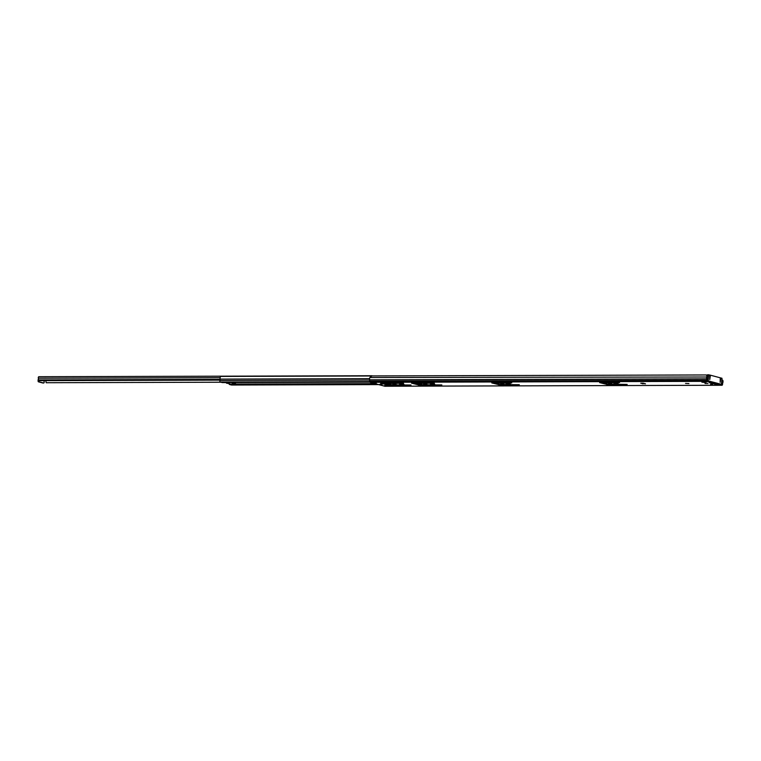 <?xml version="1.0" encoding="UTF-8"?>
<svg xmlns="http://www.w3.org/2000/svg" width="761" height="761" viewBox="0 0 761 761"><rect width="100%" height="100%" fill="white"/><g stroke="black" fill="none" stroke-linecap="round" stroke-linejoin="round"><path stroke-width="1.14" d="M685.547 383.382L688.905 383.554L685.547 383.382M618.122 383.582L613.861 383.458L618.122 383.582M608.515 383.611L611.863 383.782L608.515 383.611M627.15 384.4L607.982 384.685L599.63 382.612L619.578 382.583L603.54 382.916L607.506 384.172L627.15 384.4M510.27 383.896L506.008 383.782L510.27 383.896M500.662 383.925L504.02 384.096L500.662 383.925M519.297 384.714L500.129 384.999L491.777 382.926L511.725 382.897L495.687 383.23L499.663 384.486L519.297 384.714M703.973 381.889L706.893 382.041L703.973 381.889M714.693 384.743L717.613 384.885L714.693 384.743M434.721 384.115L430.469 384.001L434.721 384.115M423.63 384.143L426.978 384.315L423.63 384.143M419.482 384.162L421.756 384.276L419.482 384.162M441.846 384.942L419.872 385.228L411.511 383.163L434.284 383.125L415.42 383.468L419.397 384.714L441.846 384.942M403.91 384.2L399.649 384.086L403.91 384.2M392.809 384.238L396.167 384.41L392.809 384.238M388.671 384.248L390.945 384.362L388.671 384.248M411.035 385.028L389.052 385.323L380.7 383.259L403.463 383.211L384.609 383.554L388.586 384.809L411.035 385.028M379.739 384.276L382.174 384.4L379.739 384.276M603.349 382.916L602.189 382.602M495.516 383.23L494.346 382.916M415.249 383.468L414.079 383.154M384.438 383.554L383.268 383.24M710.803 382.659L710.784 382.669A1.027 0.809 104.9 0 1 710.298 382.85L709.176 382.697L711.83 382.621L711.773 381.841L707.188 380.624L707.188 379.054A0.904 0.542 89.8 0 0 707.14 378.521A1.446 0.875 -90.2 0 1 707.235 376.999L706.446 374.954L371.815 375.924L369.856 377.532A2.169 1.303 -90.2 0 0 369.713 379.815L369.599 381.213A0.961 0.58 -90.2 0 0 370.084 382.326L384.819 386.236A0.961 0.58 -90.2 0 0 384.999 386.236M721.885 379.435L722.95 380.823A2.169 1.303 -90.2 0 1 722.665 383.068L722.512 384.457A0.961 0.58 -90.2 0 1 721.847 385.256L716.424 383.944L716.491 383.23L714.617 383.23M716.491 383.23L717.328 383.325L717.262 384.039M722.845 380.329L722.541 381.071A1.446 0.875 -90.2 0 1 722.351 382.564A0.904 0.542 89.8 0 0 722.208 383.049L721.942 384.543L717.328 383.325M374.364 382.945L372.205 382.364L376.286 382.935L374.364 382.945L374.412 382.441M386.322 385.608L388.471 386.179L386.55 386.179L384.4 385.608L386.322 385.608M645.376 383.791L640.743 383.202L643.15 383.192L643.064 383.82M705.399 382.564L701.88 382.155L705.399 382.564M710.622 384.486L712.6 384.476L710.66 384.067M711.706 382.555L707.121 381.337A0.961 0.58 -90.2 0 1 706.636 380.234L706.75 378.835A2.169 1.303 -90.2 0 1 706.893 376.552L707.093 376.134M716.424 383.944L713.704 383.763A1.027 0.809 -75.1 0 0 714.189 383.573L714.969 382.954M707.911 383.487L705.019 383.496L707.911 383.487M706.446 374.954L707.435 376.581M722.436 380.567L721.837 380.015M386.55 386.179A0.904 0.542 -90.2 0 1 386.122 385.608M716.006 383.23L711.877 382.127M707.92 380.823L721.428 384.343L721.999 378.274L720.838 377.97L720.144 382.355L720.296 377.817L710.441 375.202L709.747 379.596L709.899 375.059L707.53 374.754L707.369 376.467M707.34 376.771L707.169 378.626M710.441 375.202L709.889 375.202M721.181 384.343L722.084 384.343M720.838 377.97L720.287 377.97M708.168 380.823L708.738 374.745M371.463 375.982A1.084 0.656 -90.2 0 1 371.967 375.763L372.11 375.924M220.966 382.222L46.212 382.726A2.34 1.408 89.8 0 1 46.041 380.624M220.091 380.12L38.373 380.643L38.05 379.92A1.436 0.866 89.8 0 0 38.326 378.217A1.084 0.656 -90.2 0 1 39.03 376.733L371.758 375.763M220.157 379.387L38.05 379.92M43.016 382.992A0.904 0.542 -90.2 0 1 42.835 382.992L38.535 381.851A0.904 0.542 -90.2 0 1 38.231 380.329M43.843 380.633L43.976 381.385A0.904 0.542 -90.2 0 1 43.558 382.992L39.258 381.851A0.904 0.542 -90.2 0 1 38.83 380.643M229.099 382.536A1.208 0.723 -90.2 0 1 228.985 382.555A1.208 0.723 -90.2 0 1 228.871 382.536L226.084 382.412M376.705 384.077L236.214 384.495A1.208 0.723 -90.2 0 1 235.767 384.058L235.016 382.536M222.459 382.555A1.208 0.723 -90.2 0 1 222.345 382.574A1.208 0.723 -90.2 0 1 222.222 382.555L220.329 382.051A0.961 0.58 -90.2 0 1 219.958 380.5A1.503 0.904 89.8 0 0 220.11 379.092A2.112 1.265 -90.2 0 1 220.947 376.419L371.739 375.982M236.214 384.495L236.69 384.676M231.658 385.018A0.961 0.58 -90.2 0 1 231.477 385.018L229.575 384.514A1.208 0.723 -90.2 0 1 229.128 384.077L228.671 382.364M228.233 382.364L229.832 382.716A2.778 1.665 -90.2 0 1 229.898 382.545M232.352 383.078L234.521 383.068A1.208 0.723 -90.2 0 1 235.073 383.772A2.778 1.665 -90.2 0 1 235.149 384.134L236.557 384.724L234.417 384.733L232.98 384.143A2.778 1.665 89.8 0 0 232.904 383.782A1.208 0.723 89.8 0 0 232.352 383.078L234.293 382.536M234.378 382.85L232.305 383.059M234.388 384.724L236.738 384.628M232.219 382.85L231.534 382.507M227.444 382.878L229.613 382.878L226.055 382.355M228.005 383.192A11.225 1.436 5.4 0 1 228.148 383.259L227.32 383.278A7.838 0.999 5.4 0 1 226.835 383.192L226.493 383.192A8.219 1.046 -174.6 0 0 228.091 383.439L228.776 383.42A11.615 1.484 -174.6 0 0 228.329 383.192M645.48 383.81L643.15 383.192L645.423 383.81M707.121 381.337L370.084 382.326M721.847 385.256L384.819 386.236M713.704 383.763L710.298 382.85M721.732 381.071L722.95 380.823M707.235 376.999L369.856 377.532M706.75 378.835L369.713 379.815M706.76 378.94L369.722 379.929M706.636 380.234L369.599 381.213M722.351 382.564L721.59 382.564M722.208 383.049L721.552 383.049M387.796 385.18L387.853 384.609M418.607 385.095L418.664 384.524M710.784 382.659L714.189 383.573M642.227 383.725L642.274 383.192M498.874 384.857L498.931 384.286M606.726 384.543L606.774 383.972M220.129 377.694L38.326 378.217M39.258 381.851L38.535 381.851M43.558 382.992L42.835 382.992M369.817 382.127L228.871 382.536M375.097 383.658L235.767 384.058M369.618 381.613L220.329 382.051M228.386 382.555L222.222 382.555M233.532 384.495L229.575 384.514M378.598 384.59L231.477 385.018M369.713 380.062L219.958 380.5M369.589 378.655L220.11 379.092M232.971 384.067L229.128 384.077M235.33 384.391L233.161 384.4M232.98 384.143L235.149 384.134M235.073 383.772L232.904 383.782M721.942 385.266L384.914 386.255M711.896 381.898L711.83 382.621M374.174 382.374L372.3 382.383M371.863 375.744L38.925 376.714M43.643 383.002L42.92 383.011M369.827 382.146L228.985 382.555M378.645 384.6L231.563 385.028M226.236 382.564L222.345 382.574"/></g></svg>
